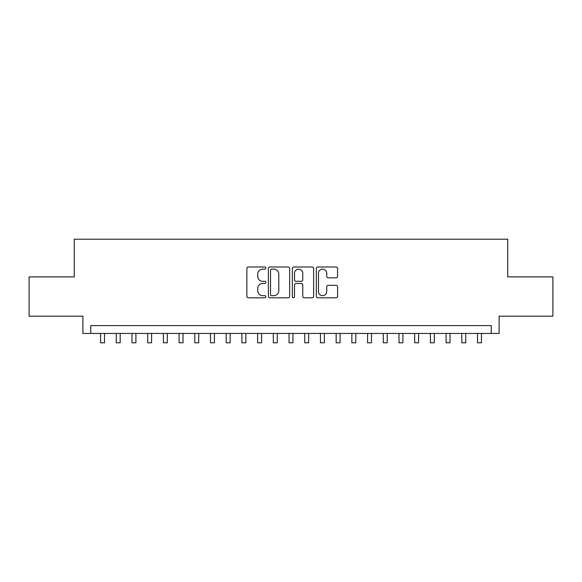 <?xml version="1.0" encoding="UTF-8"?>
<svg xmlns="http://www.w3.org/2000/svg" width="582" height="582" viewBox="0 0 582 582"><rect width="100%" height="100%" fill="white"/><g stroke="black" fill="none" stroke-linecap="round" stroke-linejoin="round"><path stroke-width="0.87" d="M265.872 268.062A1.077 1.077 0 0 0 264.788 266.985L248.412 266.985A1.542 1.542 0 0 0 246.87 268.528L246.87 296.274A1.542 1.542 0 0 0 248.412 297.817L264.788 297.817A1.077 1.077 0 0 0 265.872 296.74A1.077 1.077 0 0 0 264.788 295.656L262.671 295.656A4.932 4.932 0 0 1 257.739 290.724L257.739 288.41A4.932 4.932 0 0 1 262.671 283.478L264.788 283.478A1.077 1.077 0 0 0 265.872 282.401A1.077 1.077 0 0 0 264.788 281.324L262.671 281.324A4.932 4.932 0 0 1 257.739 276.392L257.739 274.078A4.932 4.932 0 0 1 262.671 269.146L264.788 269.146A1.077 1.077 0 0 0 265.872 268.062M336.054 277.854A1.542 1.542 0 0 0 337.596 276.312L337.596 268.528A1.542 1.542 0 0 0 336.054 266.985L317.867 266.985A1.542 1.542 0 0 0 316.324 268.528L316.324 296.274A1.542 1.542 0 0 0 317.867 297.817L336.054 297.817A1.542 1.542 0 0 0 337.596 296.274L337.596 286.875A1.542 1.542 0 0 0 336.054 285.333L328.27 285.333A1.542 1.542 0 0 0 326.728 286.875L326.728 291.538A4.125 4.125 0 0 1 322.603 295.656A4.125 4.125 0 0 1 318.478 291.538L318.478 273.264A4.125 4.125 0 0 1 322.603 269.146A4.125 4.125 0 0 1 326.728 273.264L326.728 276.312A1.542 1.542 0 0 0 328.27 277.854L336.054 277.854M491.252 333.442L499.109 333.442L499.109 316.172L552.9 316.172L552.9 276.901L507.744 276.901L507.744 239.209L74.256 239.209L74.256 276.901L29.1 276.901L29.1 316.172L82.891 316.172L82.891 333.442L491.252 333.442L491.252 325.593L90.748 325.593L90.748 333.442M289.654 268.528A1.542 1.542 0 0 0 288.112 266.985L269.917 266.985A1.542 1.542 0 0 0 268.375 268.528L268.375 296.274A1.542 1.542 0 0 0 269.917 297.817L288.112 297.817A1.542 1.542 0 0 0 289.654 296.274L289.654 268.528M293.888 266.985L312.083 266.985A1.542 1.542 0 0 1 313.625 268.528L313.625 296.274A1.542 1.542 0 0 1 312.083 297.817L304.299 297.817A1.542 1.542 0 0 1 302.756 296.274L302.756 285.02A1.542 1.542 0 0 0 301.214 283.478L296.049 283.478A1.542 1.542 0 0 0 294.507 285.02L294.507 296.74A1.077 1.077 0 0 1 293.43 297.817A1.077 1.077 0 0 1 292.346 296.74L292.346 268.528A1.542 1.542 0 0 1 293.888 266.985M271.612 269.146A1.077 1.077 0 0 0 270.535 270.223L270.535 294.579A1.077 1.077 0 0 0 271.612 295.656L273.846 295.656A4.932 4.932 0 0 0 278.785 290.724L278.785 274.078A4.932 4.932 0 0 0 273.846 269.146L271.612 269.146M302.756 273.344A4.125 4.125 0 0 0 298.631 269.219A4.125 4.125 0 0 0 294.507 273.344L294.507 279.782A1.542 1.542 0 0 0 296.049 281.324L301.214 281.324A1.542 1.542 0 0 0 302.756 279.782L302.756 273.344M100.562 333.442L100.562 342.791L104.491 342.791L104.491 333.442M116.269 333.442L116.269 342.791L120.198 342.791L120.198 333.442M131.976 333.442L131.976 342.791L135.904 342.791L135.904 333.442M147.683 333.442L147.683 342.791L151.611 342.791L151.611 333.442M163.389 333.442L163.389 342.791L167.318 342.791L167.318 333.442M179.096 333.442L179.096 342.791L183.017 342.791L183.017 333.442M194.803 333.442L194.803 342.791L198.724 342.791L198.724 333.442M210.509 333.442L210.509 342.791L214.431 342.791L214.431 333.442M226.209 333.442L226.209 342.791L230.137 342.791L230.137 333.442M241.916 333.442L241.916 342.791L245.844 342.791L245.844 333.442M257.622 333.442L257.622 342.791L261.551 342.791L261.551 333.442M273.329 333.442L273.329 342.791L277.258 342.791L277.258 333.442M289.036 333.442L289.036 342.791L292.964 342.791L292.964 333.442M304.742 333.442L304.742 342.791L308.671 342.791L308.671 333.442M320.449 333.442L320.449 342.791L324.378 342.791L324.378 333.442M336.156 333.442L336.156 342.791L340.084 342.791L340.084 333.442M351.863 333.442L351.863 342.791L355.791 342.791L355.791 333.442M367.569 333.442L367.569 342.791L371.491 342.791L371.491 333.442M383.276 333.442L383.276 342.791L387.197 342.791L387.197 333.442M398.983 333.442L398.983 342.791L402.904 342.791L402.904 333.442M414.682 333.442L414.682 342.791L418.611 342.791L418.611 333.442M430.389 333.442L430.389 342.791L434.317 342.791L434.317 333.442M446.096 333.442L446.096 342.791L450.024 342.791L450.024 333.442M461.802 333.442L461.802 342.791L465.731 342.791L465.731 333.442M477.509 333.442L477.509 342.791L481.438 342.791L481.438 333.442"/></g></svg>
